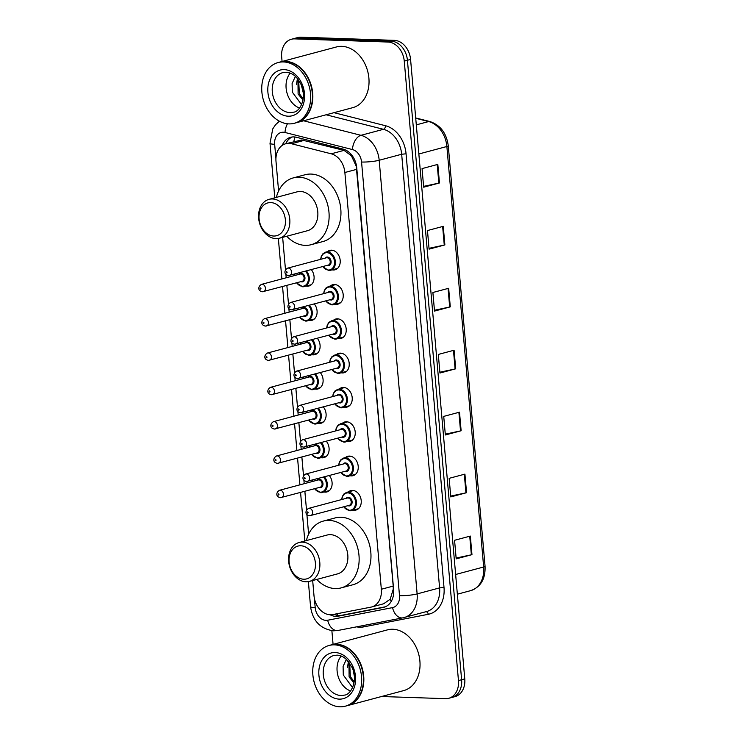 <?xml version="1.0" encoding="UTF-8"?>
<svg xmlns="http://www.w3.org/2000/svg" width="744" height="744" viewBox="0 0 744 744"><rect width="100%" height="100%" fill="white"/><g stroke="black" fill="none" stroke-linecap="round" stroke-linejoin="round"><path stroke-width="1.12" d="M327.407 251.667A10.053 7.645 75 0 1 329.815 250.375A10.053 7.645 75 0 1 331.545 250.179A10.053 7.645 75 0 1 340.045 259.228A10.053 7.645 75 0 1 335.005 269.802A10.053 7.645 75 0 1 333.275 269.998A10.053 7.645 75 0 1 332.27 269.886M330.41 285.984A10.053 7.645 75 0 1 332.819 284.692A10.053 7.645 75 0 1 334.549 284.496A10.053 7.645 75 0 1 343.049 293.545A10.053 7.645 75 0 1 338.009 304.119A10.053 7.645 75 0 1 336.279 304.315A10.053 7.645 75 0 1 335.274 304.203M333.414 320.301A10.053 7.645 75 0 1 335.823 319.009A10.053 7.645 75 0 1 337.543 318.813A10.053 7.645 75 0 1 346.053 327.862A10.053 7.645 75 0 1 341.012 338.436A10.053 7.645 75 0 1 339.283 338.632A10.053 7.645 75 0 1 338.278 338.52M336.409 354.618A10.053 7.645 75 0 1 338.818 353.326A10.053 7.645 75 0 1 340.547 353.13A10.053 7.645 75 0 1 349.048 362.179A10.053 7.645 75 0 1 344.016 372.763A10.053 7.645 75 0 1 342.287 372.958A10.053 7.645 75 0 1 341.282 372.837M339.413 388.935A10.053 7.645 75 0 1 341.822 387.643A10.053 7.645 75 0 1 343.551 387.447A10.053 7.645 75 0 1 352.052 396.496A10.053 7.645 75 0 1 347.011 407.08A10.053 7.645 75 0 1 345.29 407.275A10.053 7.645 75 0 1 344.286 407.154M342.417 423.252A10.053 7.645 75 0 1 344.825 421.96A10.053 7.645 75 0 1 346.555 421.764A10.053 7.645 75 0 1 355.055 430.813A10.053 7.645 75 0 1 350.015 441.397A10.053 7.645 75 0 1 348.285 441.592A10.053 7.645 75 0 1 347.281 441.471M345.421 457.579A10.053 7.645 75 0 1 347.829 456.277A10.053 7.645 75 0 1 349.559 456.081A10.053 7.645 75 0 1 358.059 465.139A10.053 7.645 75 0 1 353.019 475.714A10.053 7.645 75 0 1 351.289 475.909A10.053 7.645 75 0 1 350.284 475.797M348.425 491.896A10.053 7.645 75 0 1 350.833 490.603A10.053 7.645 75 0 1 352.563 490.408A10.053 7.645 75 0 1 361.063 499.457A10.053 7.645 75 0 1 356.023 510.031A10.053 7.645 75 0 1 354.293 510.226A10.053 7.645 75 0 1 353.288 510.114M329.304 475.546A10.053 7.645 75 0 1 332.001 485.302A10.053 7.645 75 0 1 326.895 491.942A10.053 7.645 75 0 1 325.165 492.137A10.053 7.645 75 0 1 324.161 492.017M326.3 441.22A10.053 7.645 75 0 1 328.997 450.985A10.053 7.645 75 0 1 323.891 457.625A10.053 7.645 75 0 1 322.161 457.82A10.053 7.645 75 0 1 321.157 457.7M317.297 338.269A10.053 7.645 75 0 1 319.994 348.025A10.053 7.645 75 0 1 314.879 354.665A10.053 7.645 75 0 1 313.15 354.86A10.053 7.645 75 0 1 312.145 354.749M311.29 269.635A10.053 7.645 75 0 1 313.987 279.391A10.053 7.645 75 0 1 308.881 286.031A10.053 7.645 75 0 1 307.151 286.226A10.053 7.645 75 0 1 306.147 286.115M314.293 303.952A10.053 7.645 75 0 1 316.991 313.708A10.053 7.645 75 0 1 311.876 320.348A10.053 7.645 75 0 1 310.155 320.543A10.053 7.645 75 0 1 309.141 320.432M320.301 372.586A10.053 7.645 75 0 1 322.998 382.342A10.053 7.645 75 0 1 317.883 388.982A10.053 7.645 75 0 1 316.154 389.177A10.053 7.645 75 0 1 315.149 389.066M323.296 406.903A10.053 7.645 75 0 1 326.002 416.668A10.053 7.645 75 0 1 320.887 423.308A10.053 7.645 75 0 1 319.157 423.503A10.053 7.645 75 0 1 318.153 423.383M383.699 603.728L390.228 599.18L393.251 589.146L393.195 586.086L356.255 166.275L351.428 155.794L344.035 150.372L301.72 139.974L285.733 143.75A18.86 14.341 -105 0 0 276.005 161.476L278.591 191.003M312.675 580.534L313.996 595.693A18.86 14.341 -105 0 0 332.726 614.572L370.875 607.151A18.86 14.341 -105 0 0 371.609 606.983A18.86 14.341 -105 0 0 381.337 589.257L344.872 172.506A18.86 14.341 -105 0 0 331.21 153.803L291.536 143.75A18.86 14.341 -105 0 0 288.979 143.378A18.86 14.341 -105 0 0 285.733 143.75M282.646 237.345L285.491 269.821M285.873 274.173L286.189 277.782M286.849 285.408L288.495 304.138M288.867 308.49L289.183 312.099M289.853 319.725L291.49 338.464M291.871 342.807L292.187 346.416M292.857 354.042L294.494 372.781M294.875 377.124L295.191 380.733M295.861 388.368L297.498 407.098M297.879 411.441L298.195 415.05M298.865 422.685L300.502 441.415M300.883 445.758L301.199 449.367M301.869 457.002L303.506 475.732M303.887 480.075L304.203 483.693M304.863 491.319L306.509 510.049M306.881 514.392L308.621 534.192M330.131 614.767A18.86 14.341 -105 0 0 338.353 616.181L383.179 607.448A18.86 14.341 -105 0 0 383.913 607.281A18.86 14.341 -105 0 0 393.632 589.555L356.739 167.8A18.86 14.341 -105 0 0 343.077 149.098L296.456 137.287A18.86 14.341 -105 0 0 293.899 136.915A18.86 14.341 -105 0 0 290.653 137.277A18.86 14.341 -105 0 0 282.218 145.396M285.715 143.75A18.86 14.341 75 0 1 292.262 136.98M282.078 61.482L281.678 56.981A18.86 14.341 75 0 1 291.406 39.255A18.86 14.341 75 0 1 294.652 38.883L388.043 42.036A18.86 14.341 75 0 1 404.262 61.11L458.462 680.574A18.86 14.341 75 0 1 448.734 698.3A18.86 14.341 75 0 1 445.498 698.663L381.551 696.514M333.079 644.397L331.88 630.707M291.406 39.255L297.721 37.563A18.86 14.341 75 0 1 300.957 37.2L394.357 40.353L391.204 41.19A18.86 14.341 75 0 1 407.424 60.273L461.615 679.728A18.86 14.341 75 0 1 451.887 697.463A18.86 14.341 75 0 0 461.615 679.728L407.424 60.273A18.86 14.341 75 0 0 391.204 41.19L297.805 38.046L391.204 41.19L388.043 42.036M294.568 38.409A18.86 14.341 75 0 1 297.805 38.046A18.86 14.341 75 0 0 294.568 38.409M385.299 606.806L341.505 615.335A18.86 14.341 75 0 1 334.065 614.312M394.357 40.353A18.86 14.341 75 0 1 410.576 59.427L464.768 678.891A18.86 14.341 75 0 1 455.049 696.616L448.734 698.3M466.553 492.705L450.771 496.918L449.144 478.336L464.926 474.123L466.553 492.705A5.031 0.735 -5 0 1 465.939 492.854L464.321 474.281M471.966 554.652L456.193 558.865L454.565 540.284L470.338 536.071L471.966 554.652A5.031 0.735 -5 0 1 471.361 554.801L469.734 536.229M450.287 306.872L434.515 311.085L432.887 292.494L448.66 288.281L450.287 306.872A5.031 0.735 -5 0 1 449.683 307.012L448.055 288.449M444.875 244.925L429.093 249.138L427.465 230.556L443.247 226.334L444.875 244.925A5.031 0.735 -5 0 1 444.261 245.064L442.643 226.502M439.453 182.978L423.671 187.19L422.053 168.609L437.825 164.387L439.453 182.978A5.031 0.735 -5 0 1 438.839 183.117L437.221 164.554M461.131 430.757L445.349 434.97L443.731 416.389L459.504 412.176L461.131 430.757A5.031 0.735 -5 0 1 460.517 430.906L458.899 412.334M455.709 368.81L439.937 373.032L438.309 354.442L454.082 350.229L455.709 368.81A5.031 0.735 -5 0 1 455.105 368.959L453.477 350.396M439.862 372.214L455.105 368.959M445.284 434.161L460.517 430.906M423.606 186.372L438.839 183.117M429.018 248.319L444.261 245.064M434.44 310.267L449.683 307.012M456.119 558.047L471.361 554.801M450.697 496.099L465.939 492.854M280.06 62.022A31.425 23.901 75 0 1 280.256 61.966A31.425 23.901 75 0 1 285.659 61.361A31.425 23.901 75 0 1 312.229 89.643A31.425 23.901 75 0 1 296.484 122.695A31.425 23.901 75 0 1 296.289 122.751M280.256 61.966L336.465 46.956A31.425 23.901 75 0 1 341.859 46.342A31.425 23.901 75 0 1 368.429 74.623A31.425 23.901 75 0 1 352.684 107.685L296.484 122.695M278.089 62.552L279.865 62.078A31.425 23.901 75 0 1 285.268 61.464A31.425 23.901 75 0 1 311.838 89.745A31.425 23.901 75 0 1 296.084 122.807L294.317 123.281A31.425 23.901 75 0 1 288.914 123.885A31.425 23.901 75 0 1 262.344 95.604A31.425 23.901 75 0 1 278.089 62.552A31.425 23.901 75 0 1 283.492 61.938A31.425 23.901 75 0 1 310.062 90.219A31.425 23.901 75 0 1 294.317 123.281M298.669 80.213L299.358 93.698L303.217 98.906M297.963 79.245L298.102 94.032L303.031 100.049M301.441 85.365L303.32 93.13M299.544 108.057A20.497 15.587 75 0 1 286.924 92.721A20.497 15.587 75 0 1 290.216 73.126M295.377 76.418L292.104 83.505L292.29 92.089L301.59 104.699M297.405 78.548L296.512 84.584M273.699 236.034A16.973 12.908 75 0 1 259.098 218.866A16.973 12.908 75 0 1 270.769 202.582A16.973 12.908 75 0 1 285.371 219.75A16.973 12.908 75 0 1 273.699 236.034M275.94 238.61A20.116 15.299 75 0 1 258.94 220.503A20.116 15.299 75 0 1 269.021 199.355A20.116 15.299 75 0 1 272.471 198.964A20.116 15.299 75 0 1 289.481 217.062A20.116 15.299 75 0 1 279.4 238.219A20.116 15.299 75 0 1 275.94 238.61M279.4 238.219L307.402 230.733A20.116 15.299 -105 0 0 317.483 209.585A20.116 15.299 -105 0 0 300.474 191.478A20.116 15.299 -105 0 0 297.023 191.868L269.021 199.355M276.359 197.393A34.568 26.291 75 0 1 293.285 177.9A34.568 26.291 75 0 1 299.228 177.23A34.568 26.291 75 0 1 328.457 208.339A34.568 26.291 75 0 1 311.132 244.702A34.568 26.291 75 0 1 305.189 245.371A34.568 26.291 75 0 1 286.747 236.257M293.285 177.9L305.124 174.738A34.568 26.291 75 0 1 311.057 174.068A34.568 26.291 75 0 1 340.287 205.186A34.568 26.291 75 0 1 322.961 241.54L311.132 244.702M303.729 579.223A16.973 12.908 75 0 1 289.128 562.055A16.973 12.908 75 0 1 300.799 545.771A16.973 12.908 75 0 1 315.391 562.938A16.973 12.908 75 0 1 303.729 579.223M305.97 581.789A20.116 15.299 75 0 1 288.96 563.692A20.116 15.299 75 0 1 299.042 542.534A20.116 15.299 75 0 1 302.501 542.144A20.116 15.299 75 0 1 319.502 560.241A20.116 15.299 75 0 1 309.42 581.399A20.116 15.299 75 0 1 305.97 581.789M309.42 581.399L337.423 573.922A20.116 15.299 -105 0 0 347.504 552.764A20.116 15.299 -105 0 0 330.503 534.666A20.116 15.299 -105 0 0 327.044 535.057L299.042 542.534M306.389 540.572A34.568 26.291 75 0 1 323.315 521.088A34.568 26.291 75 0 1 329.257 520.419A34.568 26.291 75 0 1 358.478 551.527A34.568 26.291 75 0 1 341.161 587.89A34.568 26.291 75 0 1 335.219 588.56A34.568 26.291 75 0 1 316.767 579.437M323.315 521.088L335.144 517.926A34.568 26.291 75 0 1 341.087 517.257A34.568 26.291 75 0 1 370.307 548.365A34.568 26.291 75 0 1 352.991 584.728L341.161 587.89M331.061 644.936A31.425 23.901 75 0 1 331.257 644.881A31.425 23.901 75 0 1 336.66 644.276A31.425 23.901 75 0 1 363.23 672.557A31.425 23.901 75 0 1 347.485 705.61A31.425 23.901 75 0 1 347.281 705.665M331.257 644.881L387.457 629.87A31.425 23.901 75 0 1 392.86 629.257A31.425 23.901 75 0 1 419.43 657.538A31.425 23.901 75 0 1 403.685 690.599L347.485 705.61M329.09 645.466L330.866 644.992A31.425 23.901 75 0 1 336.269 644.378A31.425 23.901 75 0 1 362.83 672.66A31.425 23.901 75 0 1 347.085 705.721L345.309 706.186A31.425 23.901 75 0 1 339.906 706.8A31.425 23.901 75 0 1 313.345 678.519A31.425 23.901 75 0 1 329.09 645.466A31.425 23.901 75 0 1 334.493 644.853A31.425 23.901 75 0 1 361.063 673.134A31.425 23.901 75 0 1 345.309 706.186M349.671 663.127L350.35 676.612L354.209 681.82M348.964 662.16L349.103 676.947L354.032 682.964M352.489 666.577L354.321 676.045M350.545 690.971A20.497 15.587 75 0 1 337.916 675.636A20.497 15.587 75 0 1 341.217 656.041M346.379 659.333L343.096 666.419L343.291 675.003L352.582 687.614M348.406 661.463L347.513 667.498M304.352 140.328L291.536 143.75M337.869 615.437A18.86 12.23 -101 0 1 336.781 613.791M351.428 155.794A18.86 11.272 -75.8 0 1 351.624 154.892M293.834 141.583A18.86 11.272 -75.8 0 1 295.024 137.008M391.232 601.45A18.86 12.23 -101 0 1 390.228 599.18M344.035 150.372L331.21 153.803M356.729 169.344L344.872 172.506M393.195 586.086L381.337 589.257M314.377 598.362L315.196 607.653A12.574 9.56 -105 0 0 326.002 620.366A12.574 9.56 -105 0 0 327.676 620.236L392.534 607.615A12.574 9.56 -105 0 0 399.509 595.684L361.565 162.034A12.574 9.56 -105 0 0 352.461 149.563L285.008 132.478A12.574 9.56 -105 0 0 283.297 132.227A12.574 9.56 -105 0 0 274.657 144.29L275.931 158.825M279.4 121.216L275.596 124.685L272.741 128.907L270.016 143.285A12.574 1.832 -5 0 0 274.657 144.29M338.325 630.391A12.574 8.156 -101 0 1 337.971 630.466A12.574 8.156 -101 0 1 327.676 620.236M333.991 112.679L385.578 125.745A28.281 21.511 75 0 1 406.066 153.803L444.01 587.453A28.281 21.511 75 0 1 428.321 614.293L363.463 626.922A28.281 21.511 75 0 1 356.618 626.839M404.262 61.11L410.576 59.427M294.652 38.883L300.957 37.2M458.462 680.574L464.768 678.891M303.626 120.788L360.97 135.315L383.448 129.307L326.114 114.781M352.461 149.563A12.574 7.514 -75.8 0 1 360.97 135.315A25.147 19.121 75 0 1 379.189 160.258L401.667 154.25A25.147 19.121 -105 0 0 383.448 129.307A3.143 1.879 104.2 0 0 385.578 125.745M361.565 162.034A12.574 1.832 -5 0 0 379.189 160.258L417.124 593.907L439.602 587.899L401.667 154.25L406.066 153.803M399.509 595.684A12.574 1.832 -5 0 0 417.124 593.907A25.147 19.121 75 0 1 404.159 617.539A25.147 19.121 75 0 1 403.183 617.762A12.574 8.156 -101 0 1 402.829 617.846A12.574 8.156 -101 0 1 392.534 607.615M308.369 581.631L310.555 606.639C312.629 620.794 320.264 628.857 333.47 630.828L337.971 630.466L402.829 617.846L426.638 611.531A25.147 19.121 -105 0 0 439.602 587.899L444.01 587.453M428.321 614.293A3.143 2.037 79 0 0 425.959 611.717M363.463 626.922A3.143 2.037 79 0 0 362.951 625.611M310.555 606.639A12.574 1.832 -5 0 0 315.196 607.653M285.008 132.478A12.574 7.514 -75.8 0 1 287.463 123.783M384.629 607.067L383.179 607.448M341.505 615.335L338.353 616.181M418.844 153.989L446.874 146.503A6.287 0.921 -5 0 0 448.269 145.787L485.06 566.286A6.287 0.921 175 0 1 483.665 567.002L446.874 146.503A25.147 19.121 -105 0 0 428.665 121.56A6.287 3.757 -75.8 0 1 429.893 121.542C440.411 125.094 446.53 133.176 448.269 145.787M485.06 566.286C485.544 578.888 480.754 587.007 470.692 590.634A25.147 19.121 -105 0 0 483.665 567.002L455.635 574.489M416.296 124.862L428.665 121.56L415.729 118.277M289.937 112.586A20.497 15.587 75 0 1 272.611 94.144A20.497 15.587 75 0 1 282.887 72.587L286.031 72.233L289.611 72.903C292.448 74.223 295.982 74.828 301.143 84.658C307.309 97.557 299.897 112.028 293.462 112.186A20.497 15.587 75 0 1 289.937 112.586M288.244 116.204A23.641 17.977 75 0 1 267.905 92.293A23.641 17.977 75 0 1 284.162 69.62A23.641 17.977 75 0 1 304.491 93.53A23.641 17.977 75 0 1 288.244 116.204M340.938 695.501A20.497 15.587 75 0 1 323.612 677.059A20.497 15.587 75 0 1 333.879 655.501L337.032 655.148C340.138 655.204 343.272 656.617 346.425 659.379L352.144 667.573C358.31 680.472 350.898 694.942 344.463 695.101A20.497 15.587 75 0 1 340.938 695.501M339.236 699.118A23.641 17.977 75 0 1 318.906 675.208A23.641 17.977 75 0 1 335.163 652.534A23.641 17.977 75 0 1 355.493 676.445A23.641 17.977 75 0 1 339.236 699.118M306.407 270.937A9.43 7.17 75 0 1 309.197 280.181A9.43 7.17 75 0 1 304.38 286.579A9.43 7.17 75 0 1 302.752 286.766M296.679 282.785A8.798 6.696 -105 0 0 302.306 286.254A8.798 6.696 -105 0 0 308.193 280.841A8.798 6.696 -105 0 0 305.449 271.197M298.911 274.378A4.399 3.348 75 0 1 301.171 273.243A4.399 3.348 75 0 1 304.956 277.698A4.399 3.348 75 0 1 301.924 281.911A4.399 3.348 75 0 1 300.855 281.669M261.525 284.366C258.094 286.18 257.405 290.904 262.455 291.769L302.129 281.325A3.776 2.864 -105 0 0 304.017 277.363A3.776 2.864 -105 0 0 300.827 273.969A3.776 2.864 -105 0 0 300.176 274.043L261.525 284.366A3.776 2.864 75 0 1 262.176 284.292A3.776 2.864 75 0 1 265.366 287.686A3.776 2.864 75 0 1 263.478 291.657A3.776 2.864 75 0 1 262.827 291.722M260.586 289.156A0.632 0.474 -105 0 0 260.474 287.919A0.632 0.474 -105 0 0 260.586 289.156M294.977 273.987A8.798 6.696 -105 0 0 294.736 275.494M309.411 305.254A9.43 7.17 75 0 1 312.192 314.498A9.43 7.17 75 0 1 307.374 320.897A9.43 7.17 75 0 1 305.756 321.083M299.683 317.102A8.798 6.696 -105 0 0 305.31 320.571A8.798 6.696 -105 0 0 311.197 315.158A8.798 6.696 -105 0 0 308.453 305.514M301.915 308.695A4.399 3.348 75 0 1 304.175 307.56A4.399 3.348 75 0 1 307.96 312.015A4.399 3.348 75 0 1 304.928 316.237A4.399 3.348 75 0 1 303.859 315.986M264.529 318.683C261.098 320.497 260.409 325.221 265.45 326.086L305.133 315.642A3.776 2.864 -105 0 0 307.021 311.68A3.776 2.864 -105 0 0 303.831 308.286A3.776 2.864 -105 0 0 303.18 308.36L264.529 318.683A3.776 2.864 75 0 1 265.18 318.609A3.776 2.864 75 0 1 268.37 322.003A3.776 2.864 75 0 1 266.482 325.974A3.776 2.864 75 0 1 265.831 326.049M263.59 323.473A0.632 0.474 -105 0 0 263.478 322.236A0.632 0.474 -105 0 0 263.59 323.473M297.981 308.304A8.798 6.696 -105 0 0 297.74 309.811M312.415 339.571A9.43 7.17 75 0 1 315.196 348.815A9.43 7.17 75 0 1 310.378 355.223A9.43 7.17 75 0 1 308.76 355.399M302.687 351.419A8.798 6.696 -105 0 0 308.314 354.888A8.798 6.696 -105 0 0 314.201 349.475A8.798 6.696 -105 0 0 311.457 339.831M304.919 343.021A4.399 3.348 75 0 1 307.17 341.877A4.399 3.348 75 0 1 310.955 346.332A4.399 3.348 75 0 1 307.932 350.554A4.399 3.348 75 0 1 306.863 350.303M267.533 353C264.101 354.814 263.413 359.538 268.454 360.403L308.128 349.968A3.776 2.864 -105 0 0 310.025 345.997A3.776 2.864 -105 0 0 306.835 342.603A3.776 2.864 -105 0 0 306.184 342.677L267.533 353A3.776 2.864 75 0 1 268.184 352.926A3.776 2.864 75 0 1 271.374 356.32A3.776 2.864 75 0 1 269.486 360.291A3.776 2.864 75 0 1 268.835 360.366M266.594 357.79A0.632 0.474 -105 0 0 266.482 356.553A0.632 0.474 -105 0 0 266.594 357.79M300.985 342.631A8.798 6.696 -105 0 0 300.743 344.128M315.409 373.888A9.43 7.17 75 0 1 318.2 383.132A9.43 7.17 75 0 1 313.382 389.54A9.43 7.17 75 0 1 311.764 389.717M305.691 385.736A8.798 6.696 -105 0 0 311.317 389.205A8.798 6.696 -105 0 0 317.195 383.792A8.798 6.696 -105 0 0 314.461 374.148M307.914 377.338A4.399 3.348 75 0 1 310.174 376.194A4.399 3.348 75 0 1 313.959 380.649A4.399 3.348 75 0 1 310.936 384.871A4.399 3.348 75 0 1 309.867 384.62M270.537 387.317C267.105 389.131 266.417 393.864 271.458 394.729L311.132 384.285A3.776 2.864 -105 0 0 313.029 380.314A3.776 2.864 -105 0 0 309.839 376.92A3.776 2.864 -105 0 0 309.188 376.994L270.537 387.317A3.776 2.864 75 0 1 271.188 387.252A3.776 2.864 75 0 1 274.378 390.637A3.776 2.864 75 0 1 272.481 394.608A3.776 2.864 75 0 1 271.839 394.683M269.588 392.107A0.632 0.474 -105 0 0 269.486 390.87A0.632 0.474 -105 0 0 269.588 392.107M303.989 376.948A8.798 6.696 -105 0 0 303.738 378.454M318.413 408.214A9.43 7.17 75 0 1 321.203 417.449A9.43 7.17 75 0 1 316.386 423.857A9.43 7.17 75 0 1 314.768 424.043M308.695 420.053A8.798 6.696 -105 0 0 314.321 423.522A8.798 6.696 -105 0 0 320.199 418.109A8.798 6.696 -105 0 0 317.465 408.465M310.918 411.655A4.399 3.348 75 0 1 313.178 410.511A4.399 3.348 75 0 1 316.963 414.966A4.399 3.348 75 0 1 313.94 419.188A4.399 3.348 75 0 1 312.871 418.937M273.541 421.643C270.109 423.457 269.412 428.181 274.462 429.046L314.135 418.602A3.776 2.864 -105 0 0 316.023 414.631A3.776 2.864 -105 0 0 312.843 411.237A3.776 2.864 -105 0 0 312.192 411.311L273.541 421.643A3.776 2.864 75 0 1 274.192 421.569A3.776 2.864 75 0 1 277.373 424.964A3.776 2.864 75 0 1 275.485 428.925A3.776 2.864 75 0 1 274.834 429M272.592 426.433A0.632 0.474 -105 0 0 272.49 425.187A0.632 0.474 -105 0 0 272.592 426.433M306.993 411.265A8.798 6.696 -105 0 0 306.742 412.771M321.417 442.531A9.43 7.17 75 0 1 324.207 451.766A9.43 7.17 75 0 1 319.39 458.174A9.43 7.17 75 0 1 317.772 458.36M311.69 454.37A8.798 6.696 -105 0 0 317.316 457.839A8.798 6.696 -105 0 0 323.203 452.426A8.798 6.696 -105 0 0 320.459 442.782M313.922 445.972A4.399 3.348 75 0 1 316.181 444.838A4.399 3.348 75 0 1 319.967 449.283A4.399 3.348 75 0 1 316.944 453.505A4.399 3.348 75 0 1 315.865 453.254M276.545 455.96C273.104 457.774 272.416 462.498 277.466 463.363L317.139 452.919A3.776 2.864 -105 0 0 319.027 448.948A3.776 2.864 -105 0 0 315.837 445.563A3.776 2.864 -105 0 0 315.196 445.628L276.545 455.96A3.776 2.864 75 0 1 277.187 455.886A3.776 2.864 75 0 1 280.376 459.281A3.776 2.864 75 0 1 278.488 463.242A3.776 2.864 75 0 1 277.838 463.317M275.596 460.75A0.632 0.474 -105 0 0 275.494 459.504A0.632 0.474 -105 0 0 275.596 460.75M309.997 445.582A8.798 6.696 -105 0 0 309.746 447.088M324.421 476.848A9.43 7.17 75 0 1 327.211 486.092A9.43 7.17 75 0 1 322.394 492.491A9.43 7.17 75 0 1 320.766 492.677M314.693 488.696A8.798 6.696 -105 0 0 320.32 492.165A8.798 6.696 -105 0 0 326.207 486.743A8.798 6.696 -105 0 0 323.463 477.099M316.925 480.289A4.399 3.348 75 0 1 319.185 479.155A4.399 3.348 75 0 1 322.97 483.6A4.399 3.348 75 0 1 319.939 487.822A4.399 3.348 75 0 1 318.869 487.58M279.549 490.277C276.108 492.091 275.419 496.815 280.469 497.68L320.143 487.236A3.776 2.864 -105 0 0 322.031 483.274A3.776 2.864 -105 0 0 318.841 479.88A3.776 2.864 -105 0 0 318.2 479.954L279.549 490.277A3.776 2.864 75 0 1 280.19 490.203A3.776 2.864 75 0 1 283.38 493.598A3.776 2.864 75 0 1 281.492 497.559A3.776 2.864 75 0 1 280.841 497.634M278.6 495.067A0.632 0.474 -105 0 0 278.488 493.83A0.632 0.474 -105 0 0 278.6 495.067M312.992 479.899A8.798 6.696 -105 0 0 312.75 481.405M320.618 259.331L321.296 256.262L323.017 253.639L325.639 252.142A9.43 7.17 75 0 1 327.258 251.956A9.43 7.17 75 0 1 335.228 260.437A9.43 7.17 75 0 1 330.503 270.351A9.43 7.17 75 0 1 328.885 270.537M322.812 266.557A8.798 6.696 -105 0 0 328.439 270.026A8.798 6.696 -105 0 0 334.484 261.581A8.798 6.696 -105 0 0 326.914 252.681A8.798 6.696 -105 0 0 320.859 259.265M325.035 258.149A4.399 3.348 75 0 1 327.295 257.015A4.399 3.348 75 0 1 331.08 261.469A4.399 3.348 75 0 1 328.058 265.692A4.399 3.348 75 0 1 326.988 265.441M287.658 268.138C284.227 269.951 283.529 274.676 288.579 275.54L328.253 265.097A3.776 2.864 -105 0 0 330.141 261.135A3.776 2.864 -105 0 0 326.96 257.74A3.776 2.864 -105 0 0 326.309 257.815L287.658 268.138A3.776 2.864 75 0 1 288.309 268.063A3.776 2.864 75 0 1 291.499 271.458A3.776 2.864 75 0 1 289.602 275.429A3.776 2.864 75 0 1 288.96 275.503M286.607 271.69A0.632 0.474 -105 0 0 286.71 272.927A0.632 0.474 -105 0 0 286.607 271.69M323.612 293.657L324.3 290.579L326.021 287.956L328.643 286.459A9.43 7.17 75 0 1 330.262 286.273A9.43 7.17 75 0 1 338.232 294.754A9.43 7.17 75 0 1 333.507 304.677A9.43 7.17 75 0 1 331.889 304.854M325.807 300.874A8.798 6.696 -105 0 0 331.433 304.343A8.798 6.696 -105 0 0 337.488 295.898A8.798 6.696 -105 0 0 329.918 286.998A8.798 6.696 -105 0 0 323.863 293.582M328.039 292.476A4.399 3.348 75 0 1 330.299 291.332A4.399 3.348 75 0 1 334.084 295.787A4.399 3.348 75 0 1 331.061 300.009A4.399 3.348 75 0 1 329.992 299.758M290.662 302.455C287.231 304.268 286.533 309.002 291.583 309.857L331.257 299.423A3.776 2.864 -105 0 0 333.145 295.452A3.776 2.864 -105 0 0 329.964 292.057A3.776 2.864 -105 0 0 329.313 292.132L290.662 302.455A3.776 2.864 75 0 1 291.313 302.38A3.776 2.864 75 0 1 294.494 305.775A3.776 2.864 75 0 1 292.606 309.746A3.776 2.864 75 0 1 291.955 309.82M289.611 306.007A0.632 0.474 -105 0 0 289.714 307.244A0.632 0.474 -105 0 0 289.611 306.007M326.616 327.974L327.304 324.896L329.025 322.273L331.638 320.776A9.43 7.17 75 0 1 333.266 320.59A9.43 7.17 75 0 1 341.236 329.071A9.43 7.17 75 0 1 336.511 338.994A9.43 7.17 75 0 1 334.893 339.171M328.811 335.191A8.798 6.696 -105 0 0 334.437 338.659A8.798 6.696 -105 0 0 340.492 330.215A8.798 6.696 -105 0 0 332.921 321.315A8.798 6.696 -105 0 0 326.867 327.909M331.043 326.793A4.399 3.348 75 0 1 333.303 325.649A4.399 3.348 75 0 1 337.088 330.103A4.399 3.348 75 0 1 334.065 334.326A4.399 3.348 75 0 1 332.987 334.075M293.666 336.772C290.225 338.585 289.537 343.319 294.587 344.184L334.261 333.74A3.776 2.864 -105 0 0 336.149 329.769A3.776 2.864 -105 0 0 332.959 326.374A3.776 2.864 -105 0 0 332.317 326.449L293.666 336.772A3.776 2.864 75 0 1 294.308 336.707A3.776 2.864 75 0 1 297.498 340.092A3.776 2.864 75 0 1 295.61 344.063A3.776 2.864 75 0 1 294.959 344.137M292.606 340.324A0.632 0.474 -105 0 0 292.718 341.561A0.632 0.474 -105 0 0 292.606 340.324M329.62 362.291L330.299 359.213L332.029 356.599L334.642 355.093A9.43 7.17 75 0 1 336.269 354.907A9.43 7.17 75 0 1 344.24 363.398A9.43 7.17 75 0 1 339.515 373.311A9.43 7.17 75 0 1 337.888 373.497M331.815 369.508A8.798 6.696 -105 0 0 337.441 372.977A8.798 6.696 -105 0 0 343.496 364.532A8.798 6.696 -105 0 0 335.925 355.632A8.798 6.696 -105 0 0 329.871 362.226M334.047 361.11A4.399 3.348 75 0 1 336.307 359.966A4.399 3.348 75 0 1 340.092 364.421A4.399 3.348 75 0 1 337.06 368.643A4.399 3.348 75 0 1 335.99 368.392M296.67 371.098C293.229 372.911 292.541 377.636 297.591 378.501L337.264 368.057A3.776 2.864 -105 0 0 339.152 364.086A3.776 2.864 -105 0 0 335.963 360.691A3.776 2.864 -105 0 0 335.321 360.766L296.67 371.098A3.776 2.864 75 0 1 297.312 371.024A3.776 2.864 75 0 1 300.502 374.418A3.776 2.864 75 0 1 298.614 378.38A3.776 2.864 75 0 1 297.963 378.454M295.61 374.641A0.632 0.474 -105 0 0 295.721 375.887A0.632 0.474 -105 0 0 295.61 374.641M332.624 396.608L333.303 393.529L335.033 390.916L337.646 389.41A9.43 7.17 75 0 1 339.264 389.224A9.43 7.17 75 0 1 347.234 397.714A9.43 7.17 75 0 1 342.51 407.628A9.43 7.17 75 0 1 340.892 407.814M334.819 403.825A8.798 6.696 -105 0 0 340.445 407.293A8.798 6.696 -105 0 0 346.499 398.858A8.798 6.696 -105 0 0 338.929 389.949A8.798 6.696 -105 0 0 332.875 396.543M337.051 395.427A4.399 3.348 75 0 1 339.311 394.292A4.399 3.348 75 0 1 343.096 398.738A4.399 3.348 75 0 1 340.064 402.96A4.399 3.348 75 0 1 338.994 402.709M299.665 405.415C296.233 407.228 295.545 411.953 300.585 412.818L340.268 402.374A3.776 2.864 -105 0 0 342.156 398.403A3.776 2.864 -105 0 0 338.966 395.018A3.776 2.864 -105 0 0 338.315 395.083L299.665 405.415A3.776 2.864 75 0 1 300.316 405.341A3.776 2.864 75 0 1 303.506 408.735A3.776 2.864 75 0 1 301.618 412.697A3.776 2.864 75 0 1 300.967 412.771M298.614 408.968A0.632 0.474 -105 0 0 298.725 410.204A0.632 0.474 -105 0 0 298.614 408.968M335.628 430.925L336.307 427.847L338.036 425.233L340.65 423.727A9.43 7.17 75 0 1 342.268 423.55A9.43 7.17 75 0 1 350.238 432.032A9.43 7.17 75 0 1 345.514 441.945A9.43 7.17 75 0 1 343.895 442.131M337.822 438.151A8.798 6.696 -105 0 0 343.449 441.62A8.798 6.696 -105 0 0 349.503 433.175A8.798 6.696 -105 0 0 341.933 424.266A8.798 6.696 -105 0 0 335.879 430.86M340.055 429.744A4.399 3.348 75 0 1 342.305 428.609A4.399 3.348 75 0 1 346.09 433.055A4.399 3.348 75 0 1 343.068 437.277A4.399 3.348 75 0 1 341.998 437.035M302.668 439.732C299.237 441.545 298.549 446.27 303.589 447.135L343.272 436.691A3.776 2.864 -105 0 0 345.16 432.729A3.776 2.864 -105 0 0 341.97 429.334A3.776 2.864 -105 0 0 341.319 429.409L302.668 439.732A3.776 2.864 75 0 1 303.32 439.658A3.776 2.864 75 0 1 306.509 443.052A3.776 2.864 75 0 1 304.622 447.014A3.776 2.864 75 0 1 303.971 447.088M301.618 443.284A0.632 0.474 -105 0 0 301.729 444.521A0.632 0.474 -105 0 0 301.618 443.284M338.632 465.242L339.311 462.173L341.04 459.55L343.654 458.044A9.43 7.17 75 0 1 345.272 457.867A9.43 7.17 75 0 1 353.242 466.349A9.43 7.17 75 0 1 348.518 476.262A9.43 7.17 75 0 1 346.899 476.448M340.826 472.468A8.798 6.696 -105 0 0 346.453 475.937A8.798 6.696 -105 0 0 352.498 467.492A8.798 6.696 -105 0 0 344.937 458.592A8.798 6.696 -105 0 0 338.873 465.177M343.049 464.061A4.399 3.348 75 0 1 345.309 462.926A4.399 3.348 75 0 1 349.094 467.372A4.399 3.348 75 0 1 346.072 471.594A4.399 3.348 75 0 1 345.002 471.352M305.672 474.049C302.241 475.862 301.553 480.587 306.593 481.452L346.267 471.008A3.776 2.864 -105 0 0 348.164 467.046A3.776 2.864 -105 0 0 344.974 463.652A3.776 2.864 -105 0 0 344.323 463.726L305.672 474.049A3.776 2.864 75 0 1 306.323 473.974A3.776 2.864 75 0 1 309.513 477.369A3.776 2.864 75 0 1 307.616 481.34A3.776 2.864 75 0 1 306.974 481.405M304.622 477.601A0.632 0.474 -105 0 0 304.733 478.838A0.632 0.474 -105 0 0 304.622 477.601M341.626 499.559L342.314 496.49L344.035 493.867L346.658 492.361A9.43 7.17 75 0 1 348.276 492.184A9.43 7.17 75 0 1 356.246 500.666A9.43 7.17 75 0 1 351.521 510.579A9.43 7.17 75 0 1 349.903 510.765M343.83 506.785A8.798 6.696 -105 0 0 349.457 510.254A8.798 6.696 -105 0 0 355.502 501.809A8.798 6.696 -105 0 0 347.932 492.909A8.798 6.696 -105 0 0 341.877 499.494M346.053 498.378A4.399 3.348 75 0 1 348.313 497.243A4.399 3.348 75 0 1 352.098 501.698A4.399 3.348 75 0 1 349.076 505.92A4.399 3.348 75 0 1 348.006 505.669M308.676 508.366C305.245 510.179 304.547 514.904 309.597 515.769L349.271 505.325A3.776 2.864 -105 0 0 351.159 501.363A3.776 2.864 -105 0 0 347.978 497.969A3.776 2.864 -105 0 0 347.327 498.043L308.676 508.366A3.776 2.864 75 0 1 309.327 508.291A3.776 2.864 75 0 1 312.508 511.686A3.776 2.864 75 0 1 310.62 515.657A3.776 2.864 75 0 1 309.978 515.731M307.625 511.919A0.632 0.474 -105 0 0 307.728 513.155A0.632 0.474 -105 0 0 307.625 511.919M384.425 603.561L371.609 606.983M270.016 143.285L274.787 197.811M278.349 238.443L281.883 278.926M282.553 286.561L284.887 313.243M285.557 320.878L287.891 347.56M288.56 355.195L290.895 381.886M291.564 389.512L293.899 416.203M294.568 423.829L296.903 450.52M297.563 458.146L299.906 484.837M300.567 492.463L304.817 540.99M415.691 117.943L429.893 121.542M470.692 590.634L457.365 594.196M311.29 284.738L302.678 286.775L296.428 282.85M294.689 274.071L294.484 275.559M314.284 319.055L305.682 321.092L299.432 317.167M297.693 308.388L297.488 309.876M317.288 353.372L308.686 355.409L302.436 351.484M300.697 342.705L300.492 344.202M320.292 387.689L311.69 389.726L305.44 385.801M303.692 377.022L303.496 378.519M323.296 422.006L314.693 424.043L308.444 420.118M306.695 411.339L306.491 412.836M326.3 456.332L317.688 458.369L311.448 454.445M309.699 445.656L309.495 447.153M329.304 490.649L320.692 492.686L314.442 488.761M312.703 479.982L312.499 481.47M322.561 266.622L328.811 270.546L337.413 268.51M325.639 252.142L332.549 250.291M325.565 300.939L331.815 304.863L340.417 302.827M328.643 286.459L335.553 284.608M328.569 335.256L334.809 339.18L343.421 337.144M331.638 320.776L338.548 318.925M331.564 369.573L337.813 373.497L346.425 371.461M334.642 355.093L341.552 353.242M334.567 403.899L340.817 407.824L349.42 405.787M337.646 389.41L344.556 387.568M337.571 438.216L343.821 442.141L352.423 440.104M340.65 423.727L347.56 421.885M340.575 472.533L346.825 476.458L355.427 474.421M343.654 458.044L350.564 456.202M343.579 506.85L349.829 510.775L358.431 508.738M346.658 492.361L353.567 490.519"/></g></svg>
